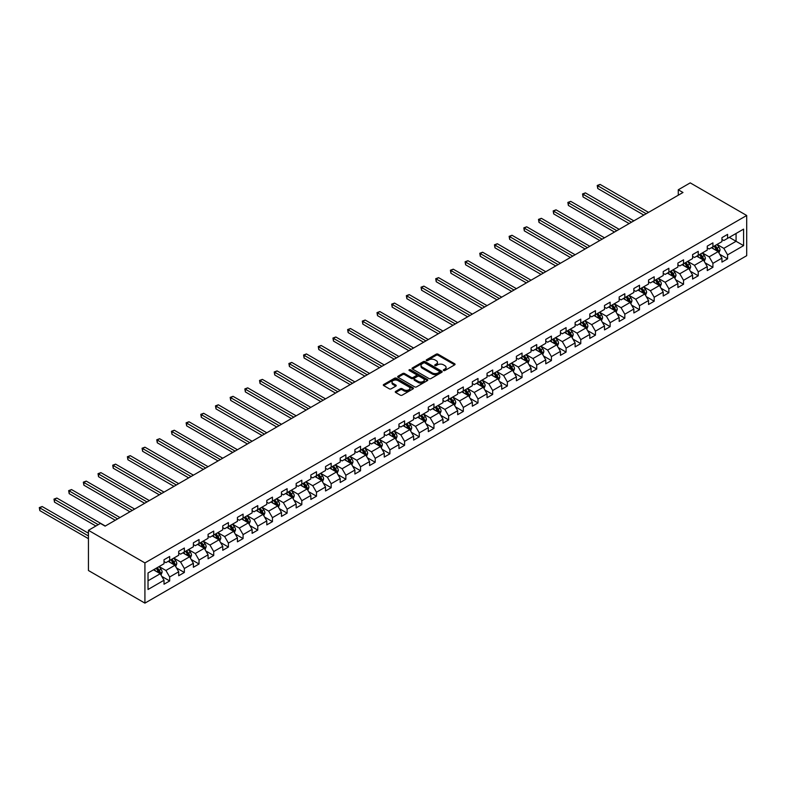 <?xml version="1.0" encoding="UTF-8"?>
<svg xmlns="http://www.w3.org/2000/svg" width="786" height="786" viewBox="0 0 786 786"><rect width="100%" height="100%" fill="white"/><g stroke="black" fill="none" stroke-linecap="round" stroke-linejoin="round"><path stroke-width="1.18" d="M443.579 370.52A0.914 0.531 0 0 0 444.866 370.52L454.681 364.851A1.307 0.757 0 0 0 455.065 364.321A1.307 0.757 0 0 0 454.681 363.79L438.057 354.181A1.307 0.757 0 0 0 436.21 354.181L426.395 359.85A0.914 0.531 0 0 0 427.682 360.597L428.96 359.87A4.185 2.417 0 0 1 434.874 359.87L436.259 360.666A4.185 2.417 0 0 1 437.478 362.375A4.185 2.417 0 0 1 436.259 364.075L434.982 364.812A0.914 0.531 0 0 0 436.279 365.559L437.547 364.822A4.185 2.417 0 0 1 443.461 364.822L444.847 365.628A4.185 2.417 0 0 1 446.075 367.337A4.185 2.417 0 0 1 444.847 369.037L443.579 369.774A0.914 0.531 0 0 0 443.579 370.52L443.579 369.774M395.653 391.418A1.307 0.757 0 0 0 395.27 391.949A1.307 0.757 0 0 0 395.653 392.479L400.32 395.171A1.307 0.757 0 0 0 402.167 395.171L413.063 388.883A1.307 0.757 0 0 0 413.446 388.343A1.307 0.757 0 0 0 413.063 387.812L396.439 378.213A1.307 0.757 0 0 0 394.592 378.213L383.686 384.511A1.307 0.757 0 0 0 383.303 385.042A1.307 0.757 0 0 0 383.686 385.572L389.325 388.824A1.307 0.757 0 0 0 391.173 388.824L395.839 386.132A1.307 0.757 0 0 0 396.223 385.602A1.307 0.757 0 0 0 395.839 385.071L393.039 383.45A3.498 2.014 0 0 1 392.018 382.025A3.498 2.014 0 0 1 394.179 380.159A3.498 2.014 0 0 1 397.981 380.601L408.936 386.918A3.498 2.014 0 0 1 409.958 388.343A3.498 2.014 0 0 1 407.796 390.21A3.498 2.014 0 0 1 403.994 389.777L402.167 388.716A1.307 0.757 0 0 0 400.32 388.716L395.653 391.418L395.653 392.479M746.7 215.482L690.226 182.873L678.279 189.78L682.985 192.491L105.108 526.129L100.402 523.407L88.445 530.314L144.919 562.914L746.7 215.482L746.7 255.686L144.919 603.127L144.919 562.914M429.048 378.587A1.307 0.757 0 0 0 430.895 378.587L441.801 372.289A1.307 0.757 0 0 0 442.184 371.758A1.307 0.757 0 0 0 441.801 371.228L425.167 361.629A1.307 0.757 0 0 0 423.32 361.629L412.424 367.917A1.307 0.757 0 0 0 412.041 368.457A1.307 0.757 0 0 0 412.424 368.988L429.048 378.587M409.594 370.717A0.914 0.531 0 0 1 410.528 370.845L410.528 369.764L427.437 379.52A1.307 0.757 0 0 1 427.82 380.051A1.307 0.757 0 0 1 427.437 380.591L416.531 386.879A1.307 0.757 0 0 1 414.684 386.879L398.06 377.28L402.717 374.608L402.717 373.517L398.06 376.209A1.307 0.757 0 0 0 397.677 376.749A1.307 0.757 0 0 0 398.06 377.28L398.06 376.209M402.717 374.608A1.307 0.757 0 0 1 404.564 374.608L404.564 373.517A1.307 0.757 0 0 0 402.717 373.517M404.564 373.517L411.314 377.418A1.307 0.757 0 0 0 413.161 377.418L416.256 375.629A1.307 0.757 0 0 0 416.639 375.089A1.307 0.757 0 0 0 416.256 374.558L409.231 370.511A0.914 0.531 0 0 1 410.528 369.764M161.808 576.413L169.668 580.952L169.668 576.983L178.707 571.776L178.707 575.735L184.356 572.473L184.356 568.514L193.385 563.297L193.385 567.266L199.035 564.004L199.035 560.035L208.074 554.818L208.074 558.787L213.713 555.525L213.713 551.556L222.752 546.339L222.752 550.308L228.402 547.046L228.402 543.077L237.431 537.86L237.431 541.829L243.08 538.567L243.08 534.608L252.119 529.391L252.119 533.35L257.759 530.098L257.759 526.129L266.798 520.912L266.798 524.881L272.447 521.619L272.447 517.65L281.476 512.433L281.476 516.402L287.126 513.14L287.126 509.171L296.165 503.954L296.165 507.923L301.814 504.661L301.814 500.702L310.843 495.485L310.843 499.444L316.493 496.192L316.493 492.223L325.532 487.006L325.532 490.975L331.171 487.713L331.171 483.744L340.21 478.527L340.21 482.496L345.86 479.234L345.86 475.265L354.889 470.048L354.889 474.017L360.538 470.755L360.538 466.796L369.577 461.579L369.577 465.538L375.217 462.276L375.217 458.317L384.256 453.1L384.256 457.069L389.905 453.807L389.905 449.838L398.934 444.621L398.934 448.59L404.584 445.328L404.584 441.359L413.623 436.142L413.623 440.111L419.272 436.849L419.272 432.88L428.301 427.672L428.301 431.632L433.951 428.37L433.951 424.411L442.99 419.193L442.99 423.153L448.629 419.901L448.629 415.932L457.668 410.714L457.668 414.684L463.318 411.422L463.318 407.453L472.347 402.236L472.347 406.205L477.996 402.943L477.996 398.974L487.035 393.757L487.035 397.726L492.675 394.464L492.675 390.504L501.714 385.287L501.714 389.247L507.363 385.995L507.363 382.025L516.392 376.808L516.392 380.778L522.042 377.516L522.042 373.546L531.081 368.329L531.081 372.299L536.73 369.037L536.73 365.068L545.759 359.85L545.759 363.82L551.408 360.558L551.408 356.598L560.447 351.381L560.447 355.341L566.087 352.089L566.087 348.119L575.126 342.902L575.126 346.872L580.775 343.61L580.775 339.64L589.805 334.423L589.805 338.393L595.454 335.131L595.454 331.161L604.493 325.944L604.493 329.914L610.133 326.652L610.133 322.682L619.172 317.475L619.172 321.435L624.821 318.173L624.821 314.213L633.85 308.996L633.85 312.956L639.499 309.704L639.499 305.734L648.538 300.517L648.538 304.487L654.188 301.225L654.188 297.255L663.217 292.038L663.217 296.008L668.866 292.746L668.866 288.776L677.905 283.559L677.905 287.529L683.545 284.267L683.545 280.307L692.584 275.09L692.584 279.05L698.233 275.798L698.233 271.828L707.262 266.611L707.262 270.58L712.912 267.319L712.912 263.349L721.951 258.132L721.951 262.102L727.59 258.84L727.59 254.87L743.595 245.635L743.595 229.119L736.069 233.462L736.069 241.292L743.595 245.635M169.668 580.952L164.019 584.214L164.019 580.245L148.023 589.49L148.023 572.965L164.019 563.729L164.019 559.76L169.668 556.498L169.668 560.467L178.707 555.25L178.707 551.291L184.356 548.029L184.356 551.988L193.385 546.771L193.385 542.812L199.035 539.55L199.035 543.519L208.074 538.302L208.074 534.333L213.713 531.071L213.713 535.04L222.752 529.823L222.752 525.854L228.402 522.592L228.402 526.561L237.431 521.344L237.431 517.375L243.08 514.123L243.08 518.082L252.119 512.865L252.119 508.906L257.759 505.644L257.759 509.613L266.798 504.396L266.798 500.427L272.447 497.165L272.447 501.134L281.476 495.917L281.476 491.948L287.126 488.686L287.126 492.655L296.165 487.438L296.165 483.469L301.814 480.217L301.814 484.176L310.843 478.959L310.843 474.999L316.493 471.738L316.493 475.707L325.532 470.49L325.532 466.52L331.171 463.259L331.171 467.228L340.21 462.011L340.21 458.041L345.86 454.78L345.86 458.749L354.889 453.532L354.889 449.563L360.538 446.301L360.538 450.27L369.577 445.053L369.577 441.093L375.217 437.831L375.217 441.791L384.256 436.574L384.256 432.614L389.905 429.353L389.905 433.322L398.934 428.105L398.934 424.135L404.584 420.874L404.584 424.843L413.623 419.626L413.623 415.656L419.272 412.395L419.272 416.364L428.301 411.147L428.301 407.177L433.951 403.925L433.951 407.885L442.99 402.668L442.99 398.708L448.629 395.446L448.629 399.416L457.668 394.199L457.668 390.229L463.318 386.967L463.318 390.937L472.347 385.72L472.347 381.75L477.996 378.488L477.996 382.458L487.035 377.241L487.035 373.271L492.675 370.019L492.675 373.979L501.714 368.762L501.714 364.802L507.363 361.54L507.363 365.51L516.392 360.293L516.392 356.323L522.042 353.061L522.042 357.031L531.081 351.814L531.081 347.844L536.73 344.582L536.73 348.552L545.759 343.335L545.759 339.365L551.408 336.103L551.408 340.073L560.447 334.856L560.447 330.896L566.087 327.634L566.087 331.594L575.126 326.387L575.126 322.417L580.775 319.155L580.775 323.125L589.805 317.908L589.805 313.938L595.454 310.676L595.454 314.646L604.493 309.429L604.493 305.459L610.133 302.197L610.133 306.167L619.172 300.95L619.172 296.98L624.821 293.728L624.821 297.688L633.85 292.471L633.85 288.511L639.499 285.249L639.499 289.219L648.538 284.001L648.538 280.032L654.188 276.77L654.188 280.74L663.217 275.522L663.217 271.553L668.866 268.291L668.866 272.261L677.905 267.043L677.905 263.074L683.545 259.822L683.545 263.782L692.584 258.565L692.584 254.605L698.233 251.343L698.233 255.312L707.262 250.095L707.262 246.126L712.912 242.864L712.912 246.833L721.951 241.616L721.951 237.647L727.59 234.385L727.59 238.355L743.595 229.119M168.165 561.342L174.944 565.252L165.905 570.469L159.126 566.559M164.019 561.558L165.905 562.638L169.668 560.467M165.905 570.469L169.668 576.983M174.944 565.252L178.707 571.776M182.843 552.863L189.623 556.773L180.584 561.99L173.814 558.08M178.707 553.079L180.584 554.169L184.356 551.988M180.584 561.99L184.356 568.514M189.623 556.773L193.385 563.297M197.532 544.384L204.301 548.294L195.272 553.511L188.493 549.601M193.385 544.6L195.272 545.69L199.035 543.519M195.272 553.511L199.035 560.035M204.301 548.294L208.074 554.818M212.21 535.905L218.989 539.825L209.95 545.042L203.171 541.122M208.074 536.121L209.95 537.211L213.713 535.04M209.95 545.042L213.713 551.556M218.989 539.825L222.752 546.339M226.889 527.435L233.668 531.346L224.639 536.563L217.86 532.653M222.752 527.652L224.639 528.732L228.402 526.561M224.639 536.563L228.402 543.077M233.668 531.346L237.431 537.86M241.577 518.957L248.356 522.867L239.317 528.084L232.538 524.174M237.431 519.173L239.317 520.263L243.08 518.082M239.317 528.084L243.08 534.608M248.356 522.867L252.119 529.391M256.256 510.478L263.035 514.388L253.996 519.605L247.226 515.695M252.119 510.694L253.996 511.784L257.759 509.613M253.996 519.605L257.759 526.129M263.035 514.388L266.798 520.912M270.944 501.999L277.713 505.919L268.684 511.126L261.905 507.216M266.798 502.215L268.684 503.305L272.447 501.134M268.684 511.126L272.447 517.65M277.713 505.919L281.476 512.433M285.623 493.529L292.402 497.44L283.363 502.657L276.584 498.737M281.476 493.746L283.363 494.826L287.126 492.655M283.363 502.657L287.126 509.171M292.402 497.44L296.165 503.954M300.301 485.05L307.08 488.961L298.041 494.178L291.272 490.268M296.165 485.267L298.041 486.357L301.814 484.176M298.041 494.178L301.814 500.702M307.08 488.961L310.843 495.485M314.99 476.571L321.759 480.482L312.73 485.699L305.95 481.789M310.843 476.788L312.73 477.878L316.493 475.707M312.73 485.699L316.493 492.223M321.759 480.482L325.532 487.006M329.668 468.092L336.447 472.003L327.408 477.22L320.629 473.31M325.532 468.309L327.408 469.399L331.171 467.228M327.408 477.22L331.171 483.744M336.447 472.003L340.21 478.527M344.347 459.614L351.126 463.534L342.097 468.751L335.317 464.831M340.21 459.839L342.097 460.92L345.86 458.749M342.097 468.751L345.86 475.265M351.126 463.534L354.889 470.048M359.035 451.144L365.814 455.055L356.775 460.272L349.996 456.361M354.889 451.361L356.775 452.441L360.538 450.27M356.775 460.272L360.538 466.796M365.814 455.055L369.577 461.579M373.714 442.665L380.493 446.576L371.454 451.793L364.684 447.882M369.577 442.882L371.454 443.972L375.217 441.791M371.454 451.793L375.217 458.317M380.493 446.576L384.256 453.1M388.402 434.186L395.171 438.097L386.142 443.314L379.363 439.403M384.256 434.403L386.142 435.493L389.905 433.322M386.142 443.314L389.905 449.838M395.171 438.097L398.934 444.621M403.08 425.707L409.86 429.628L400.821 434.845L394.041 430.925M398.934 425.933L400.821 427.014L404.584 424.843M400.821 434.845L404.584 441.359M409.86 429.628L413.623 436.142M417.759 417.238L424.538 421.149L415.499 426.366L408.73 422.455M413.623 417.454L415.499 418.535L419.272 416.364M415.499 426.366L419.272 432.88M424.538 421.149L428.301 427.672M432.447 408.759L439.217 412.67L430.188 417.887L423.408 413.976M428.301 408.975L430.188 410.066L433.951 407.885M430.188 417.887L433.951 424.411M439.217 412.67L442.99 419.193M447.126 400.28L453.905 404.191L444.866 409.408L438.087 405.497M442.99 400.496L444.866 401.587L448.629 399.416M444.866 409.408L448.629 415.932M453.905 404.191L457.668 410.714M461.804 391.801L468.584 395.722L459.555 400.929L452.775 397.018M457.668 392.018L459.555 393.108L463.318 390.937M459.555 400.929L463.318 407.453M468.584 395.722L472.347 402.236M476.493 383.332L483.272 387.243L474.233 392.46L467.454 388.539M472.347 383.548L474.233 384.629L477.996 382.458M474.233 392.46L477.996 398.974M483.272 387.243L487.035 393.757M491.171 374.853L497.951 378.764L488.912 383.981L482.142 380.07M487.035 375.069L488.912 376.16L492.675 373.979M488.912 383.981L492.675 390.504M497.951 378.764L501.714 385.287M505.86 366.374L512.629 370.285L503.6 375.502L496.821 371.591M501.714 366.59L503.6 367.681L507.363 365.51M503.6 375.502L507.363 382.025M512.629 370.285L516.392 376.808M520.538 357.895L527.318 361.806L518.279 367.023L511.499 363.112M516.392 358.111L518.279 359.202L522.042 357.031M518.279 367.023L522.042 373.546M527.318 361.806L531.081 368.329M535.217 349.416L541.996 353.336L532.957 358.554L526.188 354.633M531.081 349.642L532.957 350.723L536.73 348.552M532.957 358.554L536.73 365.068M541.996 353.336L545.759 359.85M549.905 340.947L556.675 344.858L547.645 350.075L540.866 346.164M545.759 341.163L547.645 342.244L551.408 340.073M547.645 350.075L551.408 356.598M556.675 344.858L560.447 351.381M564.584 332.468L571.363 336.379L562.324 341.596L555.545 337.685M560.447 332.684L562.324 333.775L566.087 331.594M562.324 341.596L566.087 348.119M571.363 336.379L575.126 342.902M579.262 323.989L586.042 327.9L577.012 333.117L570.233 329.206M575.126 324.205L577.012 325.296L580.775 323.125M577.012 333.117L580.775 339.64M586.042 327.9L589.805 334.423M593.951 315.51L600.72 319.43L591.691 324.647L584.912 320.727M589.805 315.736L591.691 316.817L595.454 314.646M591.691 324.647L595.454 331.161M600.72 319.43L604.493 325.944M608.629 307.041L615.409 310.951L606.37 316.169L599.6 312.258M604.493 307.257L606.37 308.338L610.133 306.167M606.37 316.169L610.133 322.682M615.409 310.951L619.172 317.475M623.318 298.562L630.087 302.472L621.058 307.69L614.279 303.779M619.172 298.778L621.058 299.869L624.821 297.688M621.058 307.69L624.821 314.213M630.087 302.472L633.85 308.996M637.996 290.083L644.775 293.993L635.736 299.211L628.957 295.3M633.85 290.299L635.736 291.39L639.499 289.219M635.736 299.211L639.499 305.734M644.775 293.993L648.538 300.517M652.675 281.604L659.454 285.524L650.415 290.732L643.646 286.821M648.538 281.82L650.415 282.911L654.188 280.74M650.415 290.732L654.188 297.255M659.454 285.524L663.217 292.038M667.363 273.135L674.133 277.045L665.103 282.262L658.324 278.352M663.217 273.351L665.103 274.432L668.866 272.261M665.103 282.262L668.866 288.776M674.133 277.045L677.905 283.559M682.042 264.656L688.821 268.566L679.782 273.783L673.003 269.873M677.905 264.872L679.782 265.963L683.545 263.782M679.782 273.783L683.545 280.307M688.821 268.566L692.584 275.09M696.72 256.177L703.499 260.087L694.46 265.304L687.691 261.394M692.584 256.393L694.46 257.484L698.233 255.312M694.46 265.304L698.233 271.828M703.499 260.087L707.262 266.611M711.409 247.698L718.178 251.608L709.149 256.825L702.37 252.915M707.262 247.914L709.149 249.005L712.912 246.833M709.149 256.825L712.912 263.349M718.178 251.608L721.951 258.132M729.29 237.372L736.069 241.292L723.827 248.356L717.058 244.436M721.951 239.445L723.827 240.526L727.59 238.355M723.827 248.356L727.59 254.87M88.445 530.314L88.445 570.518L144.919 603.127M678.279 189.78L678.279 195.213M148.023 580.795L160.256 573.731L153.486 569.811M160.256 573.731L164.019 580.245M719.74 254.3L727.59 258.84M705.052 262.779L712.912 267.319M690.373 271.258L698.233 275.798M675.685 279.737L683.545 284.267M661.006 288.207L668.866 292.746M646.328 296.686L654.188 301.225M631.639 305.165L639.499 309.704M616.961 313.643L624.821 318.173M602.282 322.113L610.133 326.652M587.594 330.592L595.454 335.131M572.915 339.071L580.775 343.61M558.227 347.55L566.087 352.089M543.548 356.019L551.408 360.558M528.87 364.498L536.73 369.037M514.182 372.977L522.042 377.516M499.503 381.456L507.363 385.995M484.824 389.935L492.675 394.464M470.136 398.404L477.996 402.943M455.458 406.883L463.318 411.422M440.769 415.362L448.629 419.901M426.091 423.841L433.951 428.37M411.412 432.31L419.272 436.849M396.724 440.789L404.584 445.328M382.045 449.268L389.905 453.807M367.367 457.747L375.217 462.276M352.678 466.216L360.538 470.755M338 474.695L345.86 479.234M323.311 483.174L331.171 487.713M308.633 491.653L316.493 496.192M293.954 500.132L301.814 504.661M279.266 508.601L287.126 513.14M264.587 517.08L272.447 521.619M249.909 525.559L257.759 530.098M235.22 534.038L243.08 538.567M220.542 542.507L228.402 547.046M205.863 550.986L213.713 555.525M191.175 559.465L199.035 564.004M176.496 567.944L184.356 572.473M443.943 370.648L444.847 370.127A4.185 2.417 0 0 0 446.075 368.418L446.075 367.337M437.478 362.375L437.478 363.456A4.185 2.417 0 0 1 436.259 365.166L435.346 365.687M454.672 364.861L438.057 355.272A1.307 0.757 0 0 0 436.21 355.272L426.759 360.725M441.781 372.299L425.167 362.71A1.307 0.757 0 0 0 423.32 362.71L412.434 368.998M439.492 372.132A0.914 0.531 0 0 0 439.492 371.385L424.892 362.955A0.914 0.531 0 0 0 423.595 362.955L422.259 363.731A4.185 2.417 0 0 0 421.031 365.441A4.185 2.417 0 0 0 422.259 367.15L432.241 372.908A4.185 2.417 0 0 0 438.146 372.908L439.492 372.132L439.492 373.222A0.914 0.531 0 0 0 439.757 372.849L439.757 371.758M421.031 365.441L421.031 366.522A4.185 2.417 0 0 0 422.259 368.231L422.259 367.15M439.492 373.222L438.146 373.989A4.185 2.417 0 0 1 432.241 373.989L422.259 368.231M404.564 374.608L411.314 378.498A1.307 0.757 0 0 0 413.161 378.498L416.256 376.71A1.307 0.757 0 0 0 416.639 376.18L416.639 375.089M410.528 370.845L427.417 380.601M418.309 381.456A3.498 2.014 0 0 0 422.121 381.888A3.498 2.014 0 0 0 424.273 380.031A3.498 2.014 0 0 0 423.251 378.597L419.4 376.376A1.307 0.757 0 0 0 417.553 376.376L414.458 378.164A1.307 0.757 0 0 0 414.075 378.695A1.307 0.757 0 0 0 414.458 379.225L418.309 381.456L418.309 382.536A3.498 2.014 0 0 0 422.121 382.979A3.498 2.014 0 0 0 424.273 381.112L424.273 380.031M414.075 378.695L414.075 379.776A1.307 0.757 0 0 0 414.458 380.316L414.458 379.225M418.309 382.536L414.458 380.316M409.958 388.343L409.958 389.434A3.498 2.014 0 0 1 407.796 391.3A3.498 2.014 0 0 1 403.994 390.858L402.167 389.807A1.307 0.757 0 0 0 400.32 389.807L395.672 392.489M392.018 382.025L392.018 383.116A3.498 2.014 0 0 0 393.039 384.541L393.039 383.45M395.82 386.142L393.039 384.541M413.063 387.812L413.063 388.883L396.439 379.304A1.307 0.757 0 0 0 394.592 379.304L383.706 385.582M718.925 252.905L720.045 250.076A3.527 2.034 -120 0 0 718.925 247.079L716.979 244.485M713.59 248.966L712.273 247.197M648.538 212.377L600.091 184.415L597.743 185.771L597.743 188.493L643.832 215.099M714.061 246.165L716.007 248.759A3.527 2.034 60 0 1 717.009 250.881L718.139 250.233A3.527 2.034 -120 0 0 717.137 248.111L715.191 245.517M714.307 246.028L716.459 248.907A1.798 1.041 60 0 1 716.783 249.447L718.139 250.233M597.743 188.493L597.222 185.476L646.18 213.743M597.222 185.476L600.091 184.415M704.246 261.374L705.366 258.555A3.527 2.034 -120 0 0 704.236 255.558L702.291 252.964M698.911 257.435L697.585 255.676M633.85 220.856L585.413 192.894L583.055 194.25L583.055 196.962L629.144 223.578M699.373 254.644L701.318 257.238A3.527 2.034 60 0 1 702.33 259.36L703.46 258.712A3.527 2.034 -120 0 0 702.448 256.59L700.503 253.996M699.628 254.507L701.78 257.376A1.798 1.041 60 0 1 702.104 257.926L703.46 258.712M583.055 196.962L582.544 193.946L631.502 222.212M582.544 193.946L585.413 192.894M689.558 269.853L690.678 267.034A3.527 2.034 -120 0 0 689.558 264.027L687.612 261.433M684.223 265.914L682.906 264.155M619.172 229.335L570.734 201.363L568.376 202.729L568.376 205.441L614.465 232.047M684.694 263.123L686.64 265.717A3.527 2.034 60 0 1 687.652 267.839L688.782 267.181A3.527 2.034 -120 0 0 687.77 265.059L685.824 262.465M684.94 262.976L687.092 265.855A1.798 1.041 60 0 1 687.426 266.405L688.782 267.181M568.376 205.441L567.856 202.424L616.823 230.691M567.856 202.424L570.734 201.363M674.879 278.332L675.999 275.513A3.527 2.034 -120 0 0 674.869 272.506L672.934 269.912M669.544 274.393L668.228 272.634M604.493 237.814L556.046 209.842L553.698 211.198L553.698 213.92L599.787 240.526M670.016 271.602L671.951 274.196A3.527 2.034 60 0 1 672.963 276.308L674.093 275.66A3.527 2.034 -120 0 0 673.081 273.538L671.146 270.944M670.262 271.455L672.413 274.334A1.798 1.041 60 0 1 672.737 274.884L674.093 275.66M553.698 213.92L553.177 210.903L602.135 239.17M553.177 210.903L556.046 209.842M660.201 286.811L661.321 283.992A3.527 2.034 -120 0 0 660.191 280.985L658.246 278.391M654.866 282.872L653.539 281.103M589.805 246.283L541.367 218.321L539.009 219.677L539.009 222.399L585.098 249.005M655.327 280.071L657.273 282.665A3.527 2.034 60 0 1 658.285 284.787L659.415 284.139A3.527 2.034 -120 0 0 658.403 282.017L656.457 279.423M655.573 279.934L657.735 282.813A1.798 1.041 60 0 1 658.059 283.353L659.415 284.139M539.009 222.399L538.498 219.382L587.456 247.649M538.498 219.382L541.367 218.321M645.512 295.281L646.632 292.461A3.527 2.034 -120 0 0 645.512 289.464L643.567 286.87M640.177 291.351L638.861 289.582M575.126 254.762L526.679 226.8L524.331 228.156L524.331 230.868L570.42 257.484M640.649 288.55L642.594 291.144A3.527 2.034 60 0 1 643.596 293.266L644.726 292.618A3.527 2.034 -120 0 0 643.724 290.496L641.779 287.902M640.895 288.413L643.046 291.292A1.798 1.041 60 0 1 643.38 291.832L644.726 292.618M524.331 230.868L523.81 227.861L572.768 256.128M523.81 227.861L526.679 226.8M630.834 303.76L631.954 300.94A3.527 2.034 -120 0 0 630.824 297.933L628.888 295.34M625.499 299.82L624.182 298.061M560.447 263.241L512 235.269L509.652 236.635L509.652 239.347L555.741 265.963M625.97 297.029L627.906 299.623A3.527 2.034 60 0 1 628.918 301.745L630.048 301.087A3.527 2.034 -120 0 0 629.036 298.965L627.1 296.381M626.216 296.882L628.368 299.761A1.798 1.041 60 0 1 628.692 300.311L630.048 301.087M509.652 239.347L509.132 236.331L558.089 264.597M509.132 236.331L512 235.269M616.155 312.239L617.265 309.419A3.527 2.034 -120 0 0 616.145 306.412L614.2 303.818M610.82 308.299L609.494 306.54M545.759 271.72L497.322 243.748L494.964 245.104L494.964 247.826L541.053 274.432M611.282 305.508L613.227 308.102A3.527 2.034 60 0 1 614.239 310.224L615.369 309.566A3.527 2.034 -120 0 0 614.357 307.444L612.412 304.85M611.528 305.361L613.689 308.24A1.798 1.041 60 0 1 614.013 308.79L615.369 309.566M494.964 247.826L494.453 244.81L543.411 273.076M494.453 244.81L497.322 243.748M601.467 320.717L602.587 317.898A3.527 2.034 -120 0 0 601.467 314.891L599.522 312.297M596.132 316.778L594.815 315.019M531.081 280.199L482.633 252.227L480.285 253.583L480.285 256.305L526.374 282.911M596.603 313.978L598.549 316.571A3.527 2.034 60 0 1 599.551 318.694L600.681 318.045A3.527 2.034 -120 0 0 599.679 315.923L597.733 313.329M596.849 313.84L599.001 316.719A1.798 1.041 60 0 1 599.325 317.259L600.681 318.045M480.285 256.305L479.765 253.289L528.723 281.555M479.765 253.289L482.633 252.227M586.788 329.187L587.908 326.367A3.527 2.034 -120 0 0 586.778 323.37L584.833 320.776M581.453 325.257L580.137 323.488M516.392 288.668L467.955 260.706L465.597 262.062L465.597 264.784L511.686 291.39M581.925 322.457L583.86 325.05A3.527 2.034 60 0 1 584.872 327.173L586.002 326.524A3.527 2.034 -120 0 0 584.99 324.402L583.045 321.808M582.171 322.319L584.322 325.198A1.798 1.041 60 0 1 584.646 325.738L586.002 326.524M465.597 264.784L465.086 261.767L514.044 290.034M465.086 261.767L467.955 260.706M572.1 337.666L573.22 334.846A3.527 2.034 -120 0 0 572.1 331.839L570.155 329.255M566.765 333.726L565.448 331.967M501.714 297.147L453.276 269.185L450.918 270.541L450.918 273.253L497.007 299.869M567.237 330.935L569.182 333.529A3.527 2.034 60 0 1 570.194 335.651L571.324 334.993A3.527 2.034 -120 0 0 570.312 332.881L568.366 330.287M567.482 330.798L569.634 333.667A1.798 1.041 60 0 1 569.968 334.217L571.324 334.993M450.918 273.253L450.398 270.237L499.365 298.503M450.398 270.237L453.276 269.185M557.421 346.145L558.541 343.325A3.527 2.034 -120 0 0 557.412 340.318L555.476 337.725M552.086 342.205L550.77 340.446M487.035 305.626L438.588 277.655L436.24 279.02L436.24 281.732L482.329 308.338M552.558 339.414L554.494 342.008A3.527 2.034 60 0 1 555.505 344.13L556.635 343.472A3.527 2.034 -120 0 0 555.623 341.35L553.688 338.756M552.804 339.267L554.955 342.146A1.798 1.041 60 0 1 555.28 342.696L556.635 343.472M436.24 281.732L435.719 278.716L484.677 306.982M435.719 278.716L438.588 277.655M542.743 354.624L543.863 351.804A3.527 2.034 -120 0 0 542.733 348.797L540.788 346.204M537.408 350.684L536.081 348.925M472.347 314.105L423.909 286.133L421.551 287.489L421.551 290.211L467.641 316.817M537.87 347.893L539.815 350.477A3.527 2.034 60 0 1 540.827 352.6L541.957 351.951A3.527 2.034 -120 0 0 540.945 349.829L539 347.235M538.115 347.746L540.277 350.625A1.798 1.041 60 0 1 540.601 351.165L541.957 351.951M421.551 290.211L421.041 287.195L469.999 315.461M421.041 287.195L423.909 286.133M528.054 363.103L529.175 360.273A3.527 2.034 -120 0 0 528.054 357.276L526.109 354.683M522.719 359.163L521.403 357.394M457.668 322.574L409.221 294.612L406.873 295.968L406.873 298.69L452.962 325.296M523.191 356.363L525.136 358.956A3.527 2.034 60 0 1 526.139 361.079L527.268 360.43A3.527 2.034 -120 0 0 526.266 358.308L524.321 355.714M523.437 356.225L525.588 359.104A1.798 1.041 60 0 1 525.922 359.644L527.268 360.43M406.873 298.69L406.352 295.674L455.31 323.94M406.352 295.674L409.221 294.612M513.376 371.572L514.496 368.752A3.527 2.034 -120 0 0 513.366 365.755L511.431 363.161M508.041 367.632L506.724 365.873M442.99 331.053L394.543 303.091L392.194 304.447L392.194 307.159L438.283 333.775M508.513 364.842L510.448 367.435A3.527 2.034 60 0 1 511.46 369.558L512.59 368.909A3.527 2.034 -120 0 0 511.578 366.787L509.642 364.193M508.758 364.704L510.91 367.573A1.798 1.041 60 0 1 511.234 368.123L512.59 368.909M392.194 307.159L391.674 304.143L440.632 332.409M391.674 304.143L394.543 303.091M498.697 380.051L499.817 377.231A3.527 2.034 -120 0 0 498.688 374.224L496.742 371.631M493.362 376.111L492.036 374.352M428.301 339.532L379.864 311.561L377.506 312.926L377.506 315.638L423.595 342.244M493.824 373.321L495.77 375.914A3.527 2.034 60 0 1 496.781 378.037L497.911 377.378A3.527 2.034 -120 0 0 496.899 375.256L494.954 372.662M494.07 373.173L496.231 376.052A1.798 1.041 60 0 1 496.555 376.602L497.911 377.378M377.506 315.638L376.995 312.622L425.953 340.888M376.995 312.622L379.864 311.561M484.009 388.53L485.129 385.71A3.527 2.034 -120 0 0 484.009 382.703L482.064 380.11M478.674 384.59L477.357 382.831M413.623 348.011L365.176 320.04L362.827 321.395L362.827 324.117L408.916 350.723M479.146 381.8L481.091 384.393A3.527 2.034 60 0 1 482.093 386.506L483.223 385.857A3.527 2.034 -120 0 0 482.221 383.735L480.275 381.141M479.391 381.652L481.543 384.531A1.798 1.041 60 0 1 481.867 385.081L483.223 385.857M362.827 324.117L362.307 321.101L411.265 349.367M362.307 321.101L365.176 320.04M469.33 397.009L470.45 394.189A3.527 2.034 -120 0 0 469.321 391.182L467.375 388.589M463.995 393.069L462.679 391.3M398.934 356.48L350.497 328.519L348.149 329.874L348.149 332.596L394.228 359.202M464.467 390.269L466.403 392.862A3.527 2.034 60 0 1 467.415 394.985L468.544 394.336A3.527 2.034 -120 0 0 467.532 392.214L465.587 389.62M464.713 390.131L466.864 393.01A1.798 1.041 60 0 1 467.189 393.55L468.544 394.336M348.149 332.596L347.628 329.58L396.586 357.846M347.628 329.58L350.497 328.519M454.642 405.478L455.762 402.658A3.527 2.034 -120 0 0 454.642 399.661L452.697 397.068M449.307 401.548L447.991 399.779M384.256 364.959L335.819 336.998L333.46 338.353L333.46 341.065L379.55 367.681M449.779 398.748L451.724 401.341A3.527 2.034 60 0 1 452.736 403.464L453.866 402.815A3.527 2.034 -120 0 0 452.854 400.693L450.909 398.099M450.024 398.61L452.186 401.479A1.798 1.041 60 0 1 452.51 402.029L453.866 402.815M333.46 341.065L332.94 338.059L381.908 366.315M332.94 338.059L335.819 336.998M439.964 413.957L441.084 411.137A3.527 2.034 -120 0 0 439.954 408.13L438.018 405.537M434.629 410.017L433.312 408.258M369.577 373.438L321.13 345.467L318.782 346.832L318.782 349.544L364.871 376.16M435.1 407.227L437.045 409.82A3.527 2.034 60 0 1 438.048 411.943L439.178 411.284A3.527 2.034 -120 0 0 438.166 409.162L436.23 406.578M435.346 407.079L437.497 409.958A1.798 1.041 60 0 1 437.822 410.508L439.178 411.284M318.782 349.544L318.261 346.528L367.219 374.794M318.261 346.528L321.13 345.467M425.285 422.436L426.405 419.616A3.527 2.034 -120 0 0 425.275 416.609L423.33 414.016M419.95 418.496L418.624 416.737M354.889 381.917L306.452 353.946L304.094 355.301L304.094 358.023L350.183 384.629M420.412 415.706L422.357 418.299A3.527 2.034 60 0 1 423.369 420.422L424.499 419.763A3.527 2.034 -120 0 0 423.487 417.641L421.542 415.047M420.657 415.558L422.819 418.437A1.798 1.041 60 0 1 423.143 418.987L424.499 419.763M304.094 358.023L303.583 355.007L352.541 383.273M303.583 355.007L306.452 353.946M410.597 430.915L411.717 428.095A3.527 2.034 -120 0 0 410.597 425.088L408.651 422.495M405.262 426.975L403.945 425.216M340.21 390.396L291.763 362.425L289.415 363.78L289.415 366.502L335.504 393.108M405.733 424.175L407.679 426.769A3.527 2.034 60 0 1 408.691 428.891L409.811 428.242A3.527 2.034 -120 0 0 408.808 426.12L406.863 423.526M405.979 424.037L408.13 426.916A1.798 1.041 60 0 1 408.465 427.456L409.811 428.242M289.415 366.502L288.894 363.486L337.852 391.752M288.894 363.486L291.763 362.425M395.918 439.384L397.038 436.564A3.527 2.034 -120 0 0 395.908 433.567L393.973 430.974M390.583 435.454L389.267 433.685M325.532 398.866L277.085 370.904L274.736 372.259L274.736 374.981L320.826 401.587M391.055 432.654L392.99 435.248A3.527 2.034 60 0 1 394.002 437.37L395.132 436.721A3.527 2.034 -120 0 0 394.12 434.599L392.185 432.005M391.3 432.516L393.452 435.395A1.798 1.041 60 0 1 393.776 435.935L395.132 436.721M274.736 374.981L274.216 371.965L323.174 400.231M274.216 371.965L277.085 370.904M381.239 447.863L382.36 445.043A3.527 2.034 -120 0 0 381.23 442.037L379.284 439.453M375.905 443.923L374.578 442.164M310.843 407.345L262.406 379.383L260.048 380.738L260.048 383.45L306.137 410.066M376.366 441.133L378.312 443.726A3.527 2.034 60 0 1 379.324 445.849L380.453 445.19A3.527 2.034 -120 0 0 379.442 443.078L377.496 440.484M376.612 440.995L378.773 443.864A1.798 1.041 60 0 1 379.098 444.414L380.453 445.19M260.048 383.45L259.537 380.434L308.495 408.7M259.537 380.434L262.406 379.383M366.551 456.342L367.671 453.522A3.527 2.034 -120 0 0 366.551 450.516L364.606 447.922M361.216 452.402L359.9 450.643M296.165 415.823L247.718 387.852L245.37 389.217L245.37 391.929L291.459 418.535M361.688 449.612L363.633 452.205A3.527 2.034 60 0 1 364.635 454.328L365.765 453.669A3.527 2.034 -120 0 0 364.763 451.547L362.818 448.953M361.933 449.464L364.085 452.343A1.798 1.041 60 0 1 364.419 452.893L365.765 453.669M245.37 391.929L244.849 388.913L293.807 417.179M244.849 388.913L247.718 387.852M351.873 464.821L352.993 462.001A3.527 2.034 -120 0 0 351.863 458.995L349.927 456.401M346.538 460.881L345.221 459.122M281.476 424.302L233.039 396.331L230.691 397.687L230.691 400.408L276.77 427.014M347.009 458.091L348.945 460.675A3.527 2.034 60 0 1 349.957 462.797L351.087 462.148A3.527 2.034 -120 0 0 350.075 460.026L348.139 457.432M347.255 457.943L349.406 460.822A1.798 1.041 60 0 1 349.731 461.362L351.087 462.148M230.691 400.408L230.17 397.392L279.128 425.658M230.17 397.392L233.039 396.331M337.184 473.3L338.304 470.47A3.527 2.034 -120 0 0 337.184 467.474L335.239 464.88M331.849 469.36L330.533 467.591M266.798 432.772L218.361 404.81L216.003 406.166L216.003 408.887L262.092 435.493M332.321 466.56L334.266 469.154A3.527 2.034 60 0 1 335.278 471.276L336.408 470.627A3.527 2.034 -120 0 0 335.396 468.505L333.451 465.911M332.566 466.422L334.728 469.301A1.798 1.041 60 0 1 335.052 469.841L336.408 470.627M216.003 408.887L215.482 405.871L264.45 434.137M215.482 405.871L218.361 404.81M322.506 481.769L323.626 478.949A3.527 2.034 -120 0 0 322.496 475.952L320.56 473.359M317.171 477.829L315.854 476.07M252.119 441.251L203.672 413.289L201.324 414.644L201.324 417.356L247.413 443.972M317.642 475.039L319.588 477.633A3.527 2.034 60 0 1 320.59 479.755L321.72 479.106A3.527 2.034 -120 0 0 320.708 476.984L318.772 474.39M317.888 474.901L320.04 477.77A1.798 1.041 60 0 1 320.364 478.32L321.72 479.106M201.324 417.356L200.803 414.34L249.761 442.606M200.803 414.34L203.672 413.289M307.827 490.248L308.947 487.428A3.527 2.034 -120 0 0 307.817 484.422L305.872 481.828M302.492 486.308L301.166 484.549M237.431 449.73L188.994 421.758L186.636 423.123L186.636 425.835L232.725 452.441M302.954 483.518L304.899 486.112A3.527 2.034 60 0 1 305.911 488.234L307.041 487.575A3.527 2.034 -120 0 0 306.029 485.453L304.084 482.859M303.2 483.37L305.361 486.249A1.798 1.041 60 0 1 305.685 486.799L307.041 487.575M186.636 425.835L186.125 422.819L235.083 451.085M186.125 422.819L188.994 421.758M293.139 498.727L294.259 495.907A3.527 2.034 -120 0 0 293.139 492.901L291.193 490.307M287.804 494.787L286.487 493.028M222.752 458.209L174.315 430.237L171.957 431.593L171.957 434.314L218.046 460.92M288.275 491.997L290.221 494.591A3.527 2.034 60 0 1 291.233 496.703L292.353 496.054A3.527 2.034 -120 0 0 291.351 493.932L289.405 491.338M288.521 491.849L290.673 494.728A1.798 1.041 60 0 1 291.007 495.268L292.353 496.054M171.957 434.314L171.436 431.298L220.394 459.564M171.436 431.298L174.315 430.237M278.46 507.206L279.58 504.386A3.527 2.034 -120 0 0 278.45 501.38L276.515 498.786M273.125 503.266L271.809 501.497M208.074 466.678L159.627 438.716L157.279 440.072L157.279 442.793L203.368 469.399M273.597 500.466L275.532 503.06A3.527 2.034 60 0 1 276.544 505.182L277.674 504.533A3.527 2.034 -120 0 0 276.662 502.411L274.727 499.817M273.842 500.328L275.994 503.207A1.798 1.041 60 0 1 276.318 503.747L277.674 504.533M157.279 442.793L156.758 439.777L205.716 468.043M156.758 439.777L159.627 438.716M263.782 515.675L264.902 512.855A3.527 2.034 -120 0 0 263.772 509.859L261.826 507.265M258.447 511.735L257.12 509.976M193.385 475.157L144.948 447.195L142.59 448.551L142.59 451.262L188.679 477.878M258.908 508.945L260.854 511.539A3.527 2.034 60 0 1 261.866 513.661L262.996 513.012A3.527 2.034 -120 0 0 261.984 510.89L260.038 508.296M259.154 508.807L261.316 511.676A1.798 1.041 60 0 1 261.64 512.226L262.996 513.012M142.59 451.262L142.079 448.246L191.037 476.513M142.079 448.246L144.948 447.195M249.093 524.154L250.213 521.334A3.527 2.034 -120 0 0 249.093 518.328L247.148 515.734M243.758 520.214L242.442 518.455M178.707 483.636L130.26 455.664L127.912 457.03L127.912 459.741L174.001 486.357M244.23 517.424L246.175 520.018A3.527 2.034 60 0 1 247.177 522.14L248.307 521.482A3.527 2.034 -120 0 0 247.305 519.359L245.36 516.775M244.475 517.276L246.627 520.155A1.798 1.041 60 0 1 246.961 520.705L248.307 521.482M127.912 459.741L127.391 456.725L176.349 484.991M127.391 456.725L130.26 455.664M234.415 532.633L235.535 529.813A3.527 2.034 -120 0 0 234.405 526.807L232.469 524.213M229.08 528.693L227.763 526.934M164.019 492.115L115.581 464.143L113.233 465.499L113.233 468.22L159.312 494.826M229.551 525.903L231.487 528.497A3.527 2.034 60 0 1 232.499 530.619L233.629 529.961A3.527 2.034 -120 0 0 232.617 527.838L230.681 525.245M229.797 525.755L231.949 528.634A1.798 1.041 60 0 1 232.273 529.184L233.629 529.961M113.233 468.22L112.712 465.204L161.67 493.47M112.712 465.204L115.581 464.143M219.726 541.112L220.846 538.292A3.527 2.034 -120 0 0 219.726 535.286L217.781 532.692M214.401 537.172L213.075 535.413M149.34 500.594L100.903 472.622L98.545 473.978L98.545 476.699L144.634 503.305M214.863 534.372L216.808 536.966A3.527 2.034 60 0 1 217.82 539.088L218.95 538.439A3.527 2.034 -120 0 0 217.938 536.317L215.993 533.723M215.109 534.234L217.27 537.113A1.798 1.041 60 0 1 217.594 537.653L218.95 538.439M98.545 476.699L98.024 473.683L146.992 501.949M98.024 473.683L100.903 472.622M205.048 549.581L206.168 546.761A3.527 2.034 -120 0 0 205.048 543.765L203.102 541.171M199.713 545.651L198.396 543.883M134.661 509.063L86.214 481.101L83.866 482.457L83.866 485.178L129.955 511.784M200.184 542.851L202.13 545.445A3.527 2.034 60 0 1 203.132 547.567L204.262 546.918A3.527 2.034 -120 0 0 203.26 544.796L201.314 542.202M200.43 542.713L202.582 545.592A1.798 1.041 60 0 1 202.906 546.132L204.262 546.918M83.866 485.178L83.345 482.162L132.303 510.428M83.345 482.162L86.214 481.101M190.369 558.06L191.489 555.24A3.527 2.034 -120 0 0 190.359 552.234L188.414 549.65M185.034 554.12L183.708 552.362M119.973 517.542L71.536 489.57L69.178 490.936L69.178 493.647L115.267 520.263M185.496 551.33L187.441 553.924A3.527 2.034 60 0 1 188.453 556.046L189.583 555.388A3.527 2.034 -120 0 0 188.571 553.275L186.626 550.681M185.742 551.192L187.903 554.061A1.798 1.041 60 0 1 188.227 554.611L189.583 555.388M69.178 493.647L68.667 490.631L117.625 518.898M68.667 490.631L71.536 489.57M175.681 566.539L176.801 563.719A3.527 2.034 -120 0 0 175.681 560.713L173.735 558.119M170.346 562.599L169.029 560.84M105.295 526.021L56.857 498.049L54.499 499.415L54.499 502.126L95.882 526.021M170.817 559.809L172.763 562.403A3.527 2.034 60 0 1 173.775 564.525L174.905 563.867A3.527 2.034 -120 0 0 173.893 561.744L171.947 559.151M171.063 559.661L173.215 562.54A1.798 1.041 60 0 1 173.549 563.09L174.905 563.867M54.499 502.126L53.979 499.11L98.24 524.665M53.979 499.11L56.857 498.049M161.002 575.018L162.122 572.198A3.527 2.034 -120 0 0 160.992 569.192L159.057 566.598M155.667 571.078L154.351 569.319M88.445 533.242L42.169 506.528L39.821 507.884L39.821 510.605L88.445 538.675M156.139 568.278L158.074 570.872A3.527 2.034 60 0 1 159.086 572.994L160.216 572.346A3.527 2.034 -120 0 0 159.204 570.223L157.269 567.63M156.385 568.14L158.536 571.019A1.798 1.041 60 0 1 158.86 571.56L160.216 572.346M39.821 510.605L39.3 507.589L88.445 535.964M39.3 507.589L42.169 506.528M444.847 370.127L444.847 369.037M434.982 365.559L434.982 364.812M436.259 365.166L436.259 364.075M426.395 360.597L426.395 359.85M436.21 355.272L436.21 354.181M438.057 355.272L438.057 354.181M454.681 364.851L454.681 363.79M412.424 368.988L412.424 367.917M423.32 362.71L423.32 361.629M425.167 362.71L425.167 361.629M441.801 372.289L441.801 371.228M432.241 373.989L432.241 372.908M438.146 373.989L438.146 372.908M411.314 378.498L411.314 377.418M413.161 378.498L413.161 377.418M416.256 376.71L416.256 375.629M427.437 380.591L427.437 379.52M400.32 389.807L400.32 388.716M402.167 389.807L402.167 388.716M403.994 390.858L403.994 389.777M395.839 386.132L395.839 385.071M383.686 385.572L383.686 384.511M394.592 379.304L394.592 378.213M396.439 379.304L396.439 378.213M717.834 251.412L720.025 250.144M717.137 248.111L718.925 247.079M714.621 249.555L716.007 248.759M703.156 259.891L705.337 258.623M702.448 256.59L704.236 255.558M699.943 258.034L701.318 257.238M688.467 268.37L690.658 267.102M687.77 265.059L689.558 264.027M685.254 266.513L686.64 265.717M673.789 276.839L675.98 275.581M673.081 273.538L674.869 272.506M670.576 274.992L671.951 274.196M659.11 285.318L661.291 284.06M658.403 282.017L660.191 280.985M655.897 283.461L657.273 282.665M644.422 293.797L646.613 292.53M643.724 290.496L645.512 289.464M641.209 291.94L642.594 291.144M629.743 302.276L631.934 301.009M629.036 298.965L630.824 297.933M626.53 300.419L627.906 299.623M615.055 310.745L617.246 309.488M614.357 307.444L616.145 306.412M611.852 308.898L613.227 308.102M600.376 319.224L602.567 317.966M599.679 315.923L601.467 314.891M597.163 317.367L598.549 316.571M585.698 327.703L587.879 326.436M584.99 324.402L586.778 323.37M582.485 325.846L583.86 325.05M571.009 336.182L573.2 334.915M570.312 332.881L572.1 331.839M567.797 334.325L569.182 333.529M556.331 344.651L558.522 343.394M555.623 341.35L557.412 340.318M553.118 342.804L554.494 342.008M541.652 353.13L543.833 351.873M540.945 349.829L542.733 348.797M538.439 351.283L539.815 350.477M526.964 361.609L529.155 360.342M526.266 358.308L528.054 357.276M523.751 359.752L525.136 358.956M512.285 370.088L514.476 368.821M511.578 366.787L513.366 365.755M509.073 368.231L510.448 367.435M497.597 378.567L499.788 377.3M496.899 375.256L498.688 374.224M494.394 376.71L495.77 375.914M482.918 387.036L485.109 385.779M482.221 383.735L484.009 382.703M479.706 385.189L481.091 384.393M468.24 395.515L470.421 394.248M467.532 392.214L469.321 391.182M465.027 393.658L466.403 392.862M453.551 403.994L455.742 402.727M452.854 400.693L454.642 399.661M450.339 402.137L451.724 401.341M438.873 412.473L441.064 411.206M438.166 409.162L439.954 408.13M435.66 410.616L437.045 409.82M424.194 420.942L426.376 419.685M423.487 417.641L425.275 416.609M420.982 419.095L422.357 418.299M409.506 429.421L411.697 428.164M408.808 426.12L410.597 425.088M406.293 427.564L407.679 426.769M394.827 437.9L397.018 436.633M394.12 434.599L395.908 433.567M391.615 436.043L392.99 435.248M380.139 446.379L382.33 445.112M379.442 443.078L381.23 442.037M376.936 444.522L378.312 443.726M365.461 454.848L367.651 453.591M364.763 451.547L366.551 450.516M362.248 453.001L363.633 452.205M350.782 463.327L352.963 462.07M350.075 460.026L351.863 458.995M347.569 461.48L348.945 460.675M336.094 471.806L338.285 470.539M335.396 468.505L337.184 467.474M332.881 469.949L334.266 469.154M321.415 480.285L323.606 479.018M320.708 476.984L322.496 475.952M318.202 478.428L319.588 477.633M306.736 488.764L308.918 487.497M306.029 485.453L307.817 484.422M303.524 486.907L304.899 486.112M292.048 497.233L294.239 495.976M291.351 493.932L293.139 492.901M288.835 495.386L290.221 494.591M277.37 505.712L279.561 504.445M276.662 502.411L278.45 501.38M274.157 503.855L275.532 503.06M262.681 514.191L264.872 512.924M261.984 510.89L263.772 509.859M259.478 512.334L260.854 511.539M248.003 522.67L250.194 521.403M247.305 519.359L249.093 518.328M244.79 520.813L246.175 520.018M233.324 531.139L235.505 529.882M232.617 527.838L234.405 526.807M230.111 529.292L231.487 528.497M218.636 539.618L220.827 538.361M217.938 536.317L219.726 535.286M215.433 537.762L216.808 536.966M203.957 548.097L206.148 546.83M203.26 544.796L205.048 543.765M200.744 546.241L202.13 545.445M189.279 556.576L191.46 555.309M188.571 553.275L190.359 552.234M186.066 554.72L187.441 553.924M174.59 565.046L176.781 563.788M173.893 561.744L175.681 560.713M171.377 563.198L172.763 562.403M159.912 573.525L162.103 572.267M159.204 570.223L160.992 569.192M156.699 571.668L158.074 570.872"/></g></svg>
